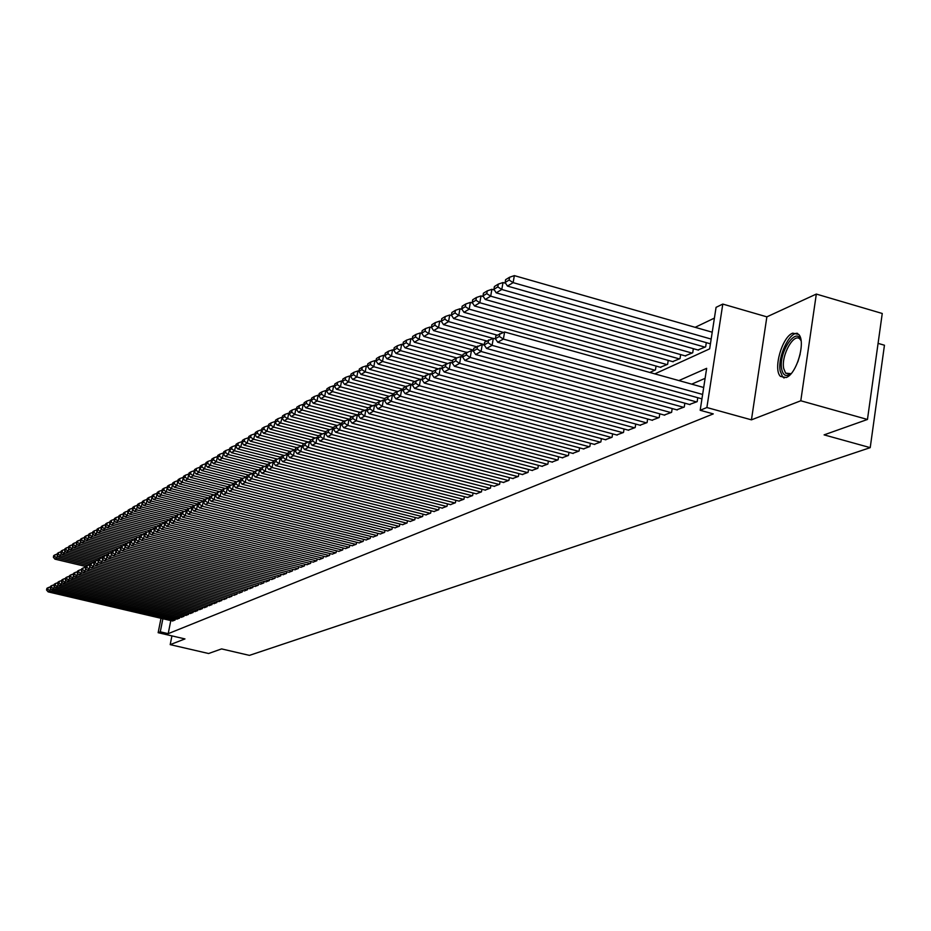 <?xml version="1.0" encoding="UTF-8"?>
<svg xmlns="http://www.w3.org/2000/svg" width="931" height="931" viewBox="0 0 931 931"><rect width="100%" height="100%" fill="white"/><g stroke="black" fill="none" stroke-linecap="round" stroke-linejoin="round"><path stroke-width="1.4" d="M792.665 333.158C782.063 336.929 772.905 369.316 780.434 376.38L786.136 377.532C796.599 374.262 806.095 341.782 798.728 334.415L792.665 333.158M654.83 373.866L709.655 348.857L716.067 307.346L722.793 304.076L706.885 407.534L700.182 410.28L706.652 368.327L678.908 380.581M766.865 316.854L751.445 419.846L800.788 400.772L867.459 419.462L882.251 313.479L816.324 294.068L766.865 316.854L722.793 304.076M878.084 343.376L884.45 345.226L870.217 447.648L249.427 655.377L221.566 648.907L208.602 653.515L170.198 644.636L184.966 638.922L158.154 632.696L161.005 618.289M714.403 318.099L695.154 327.316M800.788 400.772L816.324 294.068M171.921 635.896L170.198 644.636M689.452 404.473L697.168 401.645L697.773 397.712M676.697 409.815L684.25 407.045L684.855 403.193M664.199 415.051L671.6 412.34L672.194 408.569M651.956 420.184L659.206 417.519L659.788 413.841M639.958 425.199L647.068 422.604L647.639 418.997M628.204 430.134L635.163 427.573L635.733 424.059M616.671 434.963L623.502 432.461L624.061 429.005M605.371 439.7L612.063 437.244L612.61 433.869M594.281 444.343L600.856 441.934L601.391 438.629M583.411 448.893L589.847 446.531L590.382 443.296M572.74 453.362L579.059 451.046L579.582 447.869M562.277 457.749L568.469 455.468L568.992 452.361M552.002 462.055L558.088 459.821L558.588 456.772M541.912 466.28L547.882 464.08L548.382 461.101M532.008 470.423L537.874 468.27L538.362 465.349M522.291 474.496L528.052 472.389L528.529 469.515M512.737 478.499L518.392 476.416L518.87 473.611M503.357 482.433L508.92 480.384L509.385 477.626M494.14 486.285L499.598 484.283L500.063 481.571M485.086 490.078L490.451 488.112L490.905 485.447M476.195 493.814L481.467 491.871L481.909 489.264M467.443 497.468L472.622 495.56L473.076 492.999M458.855 501.076L463.941 499.202L464.383 496.677M450.395 504.614L455.41 502.775L455.841 500.296M442.085 508.093L447.008 506.278L447.439 503.857M433.916 511.515L438.757 509.734L439.176 507.348M425.874 514.878L430.634 513.132L431.053 510.782M417.961 518.195L422.651 516.472L423.058 514.168M410.187 521.453L414.795 519.754L415.191 517.496M402.529 524.665L407.068 522.989L407.464 520.766M395 527.819L399.457 526.166L399.853 523.99M387.587 530.926L391.974 529.297L392.358 527.155M380.279 533.975L384.608 532.381L384.992 530.274M373.098 536.989L377.358 535.418L377.73 533.335M366.023 539.945L370.212 538.409L370.585 536.361M359.052 542.866L363.183 541.342L363.544 539.328M352.197 545.741L356.259 544.239L356.62 542.261M345.436 548.568L349.439 547.091L349.8 545.147M338.779 551.361L342.724 549.907L343.074 547.987M332.227 554.108L336.103 552.665L336.452 550.78M325.757 556.808L329.586 555.4L329.935 553.538M319.391 559.473L323.162 558.088L323.499 556.249M313.119 562.103L316.831 560.73L317.168 558.926M306.939 564.686L310.605 563.336L310.931 561.568M300.841 567.247L304.449 565.908L304.774 564.163M294.836 569.76L298.397 568.445L298.711 566.723M288.913 572.239L292.415 570.947L292.73 569.248M283.071 574.683L286.527 573.403L286.841 571.739M277.31 577.104L280.72 575.835L281.034 574.194M271.631 579.478L274.994 578.232L275.297 576.615M266.022 581.817L269.338 580.595L269.641 579.001M260.494 584.133L263.776 582.922L264.067 581.351M255.047 586.414L258.283 585.227L258.574 583.667M249.671 588.671L252.86 587.496L253.151 585.96M244.364 590.894L247.506 589.73L247.797 588.217M239.127 593.082L242.235 591.941L242.514 590.452M233.96 595.246L237.021 594.118L237.3 592.651M228.863 597.376L231.889 596.259L232.156 594.816M223.836 599.494L226.815 598.389L227.083 596.957M218.866 601.566L221.811 600.483L222.078 599.075M213.955 603.625L216.865 602.543L217.132 601.158M209.114 605.65L211.989 604.591L212.256 603.218M204.343 607.652L207.171 606.605L207.427 605.255M199.618 609.63L202.411 608.595L202.679 607.256M194.951 611.574L197.721 610.55L197.977 609.235M190.355 613.506L193.078 612.493L193.334 611.19M185.804 615.403L188.504 614.413L188.749 613.122M181.324 617.288L183.977 616.299L184.222 615.03M176.878 619.138L179.508 618.172L179.753 616.916M649.838 372.481L655.436 369.91L656.052 366.058M660.347 367.256L667.608 364.324L668.225 360.378M672.613 361.612L680.026 358.61L680.654 354.583M685.135 355.851L692.711 352.791L693.351 348.671M697.924 349.975L705.651 346.844L706.303 342.631M170.792 620.581L168.208 633.662L713.274 413.899L700.182 410.28M705.116 378.335L691.71 384.154M172.503 620.977L175.098 620.023L175.342 618.778M751.445 419.846L706.885 407.534M168.208 633.662L160.283 631.823L158.154 632.696M867.459 419.462L824.098 434.87L870.217 447.648M162.878 618.719L160.283 631.823M172.689 621.024L48.144 591.872L49.971 590.848L50.507 588.276M174.877 620.104L49.971 590.848L47.83 589.276L48.168 587.624L46.887 588.345L46.55 589.986L47.83 589.276M46.55 589.986L48.144 591.872M50.437 586.867L48.168 587.624M57.361 555.353L56.803 558.03L87.898 565.443M85.768 566.479L54.952 559.147L53.37 557.25L54.661 556.47L54.999 554.829L53.707 555.621L53.37 557.25M54.661 556.47L56.803 558.03L54.952 559.147M54.999 554.829L57.268 554.073M791.141 373.599C786.241 377.171 783.087 375.647 781.656 369.037C778.235 352.395 796.889 325 801.079 340.804M801.044 340.688L800.288 339.536C794.469 331.436 780.923 355.2 783.693 368.443L785.613 373.145L791.047 373.68M797.599 333.368C789.174 331.762 777.42 357.318 780.201 370.969L782.599 376.834L784.1 378.009M177.076 619.185L51.822 589.823L53.672 588.799L54.219 586.193M179.287 618.265L53.672 588.799L51.508 587.205L51.857 585.552L50.565 586.286L50.216 587.938L51.508 587.205M50.216 587.938L51.822 589.823M54.149 584.784L51.857 585.552M181.51 617.334L55.546 587.764L57.419 586.716L57.966 584.074M183.756 616.392L57.419 586.716L55.243 585.122L55.592 583.458L54.277 584.191L53.928 585.855L55.243 585.122M53.928 585.855L55.546 587.764M57.92 582.678L55.592 583.458M186.002 615.449L59.305 585.669L61.213 584.61L61.772 581.933M188.271 614.507L61.213 584.61L59.025 583.004L59.363 581.328L58.036 582.073L57.699 583.749L59.025 583.004M57.699 583.749L59.305 585.669M61.725 580.548L59.363 581.328M190.552 613.552L63.122 583.551L65.054 582.48L65.612 579.757M192.845 612.586L65.054 582.48L62.843 580.863L63.192 579.175L61.853 579.932L61.504 581.619L62.843 580.863M61.504 581.619L63.122 583.551M65.577 578.384L63.192 579.175M61.097 553.061L60.538 555.784L91.704 563.22M89.888 564.349L58.665 556.913L57.07 555.004L58.374 554.201L58.723 552.56L57.408 553.363L57.07 555.004M58.374 554.201L60.538 555.784L58.665 556.913M58.723 552.56L61.015 551.792M64.879 550.745L64.309 553.503L95.567 560.974M94.066 562.196L62.412 554.643L60.818 552.723L62.144 551.92L62.482 550.268L61.155 551.071L60.818 552.723M62.144 551.92L64.309 553.503L62.412 554.643M62.482 550.268L64.809 549.488M68.719 548.394L68.138 551.187L99.582 558.716M98.302 560.02L66.217 552.351L64.611 550.419L65.95 549.604L66.299 547.94L64.961 548.755L64.611 550.419M65.95 549.604L68.138 551.187L66.217 552.351M66.299 547.94L68.65 547.149M72.595 546.02L72.013 548.859L103.632 556.435M102.259 557.739L70.069 550.023L68.452 548.08L69.802 547.253L70.151 545.578L68.801 546.404L68.452 548.08M69.802 547.253L72.013 548.859L70.069 550.023M70.151 545.578L72.537 544.775M195.161 611.62L66.985 581.398L68.941 580.316L69.511 577.569M197.488 610.655L68.941 580.316L66.718 578.698L67.067 576.999L65.705 577.767L65.356 579.454L66.718 578.698M65.356 579.454L66.985 581.398M69.488 576.196L67.067 576.999M76.528 543.611L75.935 546.485L107.74 554.12M106.227 555.411L73.968 547.672L72.339 545.717L73.712 544.879L74.061 543.192L72.688 544.03L72.339 545.717M73.712 544.879L75.935 546.485L73.968 547.672M74.061 543.192L76.47 542.377M199.828 609.677L70.907 579.233L72.886 578.128L73.456 575.335M202.178 608.688L72.886 578.128L70.64 576.498L71 574.788L69.616 575.567L69.266 577.267L70.64 576.498M69.266 577.267L70.907 579.233M73.444 573.973L71 574.788M80.508 541.179L79.903 544.088L111.906 551.78M110.242 553.061L77.913 545.298L76.284 543.32L77.669 542.47L78.018 540.771L76.633 541.621L76.284 543.32M77.669 542.47L79.903 544.088L77.913 545.298M78.018 540.771L80.462 539.957M204.541 607.699L74.864 577.034L76.866 575.917L77.459 573.077M206.926 606.698L76.866 575.917L74.62 574.276L74.969 572.553L73.572 573.345L73.223 575.055L74.62 574.276M73.223 575.055L74.864 577.034M77.448 571.727L74.969 572.553M84.535 538.7L83.93 541.667L116.142 549.418L115.781 551.222L117.376 550.326L117.748 548.499L116.154 549.395M114.315 550.675L81.905 542.878L80.275 540.888L81.684 540.038L82.033 538.327L80.625 539.189L80.275 540.888M81.684 540.038L83.93 541.667L81.905 542.878M82.033 538.327L84.5 537.501M209.324 605.697L78.891 574.799L80.916 573.671L81.509 570.796M211.744 604.685L80.916 573.671L78.646 572.018L78.995 570.284L77.587 571.087L77.226 572.809L78.646 572.018M77.226 572.809L78.891 574.799M81.509 569.446L78.995 570.284M88.62 536.198L88.003 539.2L120.681 547.091M118.435 548.266L85.955 540.434L84.314 538.432L85.733 537.559L86.094 535.849L84.663 536.721L84.314 538.432M85.733 537.559L88.003 539.2L85.955 540.434M86.094 535.849L88.596 535.011M214.177 603.672L82.952 572.542L85.012 571.401L85.605 568.48M216.62 602.648L85.012 571.401L82.719 569.737L83.08 567.991L81.649 568.806L81.288 570.54L82.719 569.737M81.288 570.54L82.952 572.542M85.629 567.142L83.08 567.991M92.751 533.672L92.134 536.71L125.278 544.716M122.613 545.822L90.063 537.955L88.41 535.942L89.853 535.057L90.202 533.335L88.759 534.219L88.41 535.942M89.853 535.057L92.134 536.71L90.063 537.955M90.202 533.335L92.751 532.485M219.076 601.624L87.072 570.249L89.155 569.097L89.76 566.129M221.555 600.588L89.155 569.097L86.851 567.421L87.211 565.676L85.757 566.49L85.408 568.236L86.851 567.421M85.408 568.236L87.072 570.249M89.795 564.803L87.211 565.676M96.952 531.101L96.312 534.185L129.898 542.319M126.895 543.355L94.217 535.453L92.553 533.416L94.019 532.532L94.38 530.786L92.914 531.682L92.553 533.416M94.019 532.532L96.312 534.185L94.217 535.453M94.38 530.786L96.952 529.925M224.045 599.541L91.25 567.933L93.356 566.758L93.973 563.755M226.559 598.493L93.356 566.758L91.04 565.07L91.401 563.313L89.935 564.139L89.574 565.897L91.04 565.07M89.574 565.897L91.25 567.933M94.019 562.44L91.401 563.313M101.2 528.494L100.548 531.624L134.227 539.794M131.294 540.876L98.43 532.916L96.754 530.868L98.244 529.96L98.593 528.214L97.115 529.111L96.754 530.868M98.244 529.96L100.548 531.624L98.43 532.916M98.593 528.214L101.2 527.33M229.084 597.434L95.486 565.582L97.615 564.395L98.244 561.346M231.633 596.375L97.615 564.395L95.288 562.696L95.649 560.928L94.159 561.765L93.798 563.534L95.288 562.696M93.798 563.534L95.486 565.582M98.302 560.043L95.649 560.928M105.494 525.852L104.842 529.041L138.603 537.234M135.763 538.362L102.689 530.333L101.014 528.273L102.515 527.353L102.876 525.596L101.374 526.515L101.014 528.273M102.515 527.353L104.842 529.041L102.689 530.333M102.876 525.596L105.517 524.712M109.858 523.187L109.195 526.411L143.025 534.638M140.29 535.814L107.018 527.726L105.331 525.643L106.856 524.723L107.216 522.943L105.692 523.874L105.331 525.643M106.856 524.723L109.195 526.411L107.018 527.726M107.216 522.943L109.893 522.047M114.28 520.476L113.605 523.746L147.517 532.02M144.875 533.242L111.394 525.084L109.695 522.989L111.243 522.047L111.604 520.266L110.067 521.209L109.695 522.989M111.243 522.047L113.605 523.746L111.394 525.084M111.604 520.266L114.327 519.347M234.193 595.305L99.768 563.197L101.933 561.998L102.573 558.903M236.765 594.222L101.933 561.998L99.582 560.287L99.943 558.507L98.442 559.356L98.069 561.137L99.582 560.287M98.069 561.137L99.768 563.197M102.631 557.611L99.943 558.507M239.36 593.14L104.121 560.788L106.309 559.566L106.949 556.424M241.967 592.046L106.309 559.566L103.946 557.855L104.307 556.051L102.771 556.913L102.41 558.705L103.946 557.855M102.41 558.705L104.121 560.788M107.03 555.144L104.307 556.051M244.597 590.952L108.52 558.344L110.742 557.11L111.394 553.91M247.239 589.835L110.742 557.11L108.357 555.376L108.729 553.573L107.17 554.445L106.809 556.249L108.357 555.376M106.809 556.249L108.52 558.344M111.487 552.642L108.729 553.573M118.761 517.729L118.086 521.046L152.067 529.355M149.612 530.647L115.84 522.407L114.129 520.289L115.7 519.335L116.061 517.543L114.501 518.497L114.129 520.289M115.7 519.335L118.086 521.046L115.84 522.407M116.061 517.543L118.819 516.624M249.904 588.729L112.988 555.865L115.246 554.608L115.898 551.373M252.592 587.601L115.246 554.608L112.837 552.874L113.21 551.047L111.627 551.932L111.266 553.747L112.837 552.874M111.266 553.747L112.988 555.865M116.003 550.116L113.21 551.047M123.299 514.936L122.613 518.311L156.676 526.655M154.616 528.063L120.343 519.684L118.621 517.555L120.215 516.589L120.576 514.785L118.993 515.751L118.621 517.555M120.215 516.589L122.613 518.311L120.343 519.684M120.576 514.785L123.369 513.854M255.292 586.472L117.515 553.351L119.796 552.083L120.471 548.79M258.003 585.343L119.796 552.083L117.376 550.326M115.781 551.222L117.515 553.351M120.588 547.544L117.748 548.499M127.908 512.108L127.21 515.541L161.435 523.932M159.69 525.456L124.905 516.938L123.183 514.785L124.789 513.807L125.161 511.992L123.544 512.969L123.183 514.785M124.789 513.807L127.21 515.541L124.905 516.938M125.161 511.992L127.989 511.038M260.738 584.191L122.101 550.803L124.417 549.511L125.103 546.171M263.496 583.039L124.417 549.511L121.984 547.754L122.357 545.903L120.739 546.823L120.367 548.662L121.984 547.754M120.367 548.662L122.101 550.803M125.231 544.949L122.357 545.903M132.574 509.245L131.865 512.737L166.3 521.185M164.729 522.78L129.525 514.145L127.791 511.98L129.432 510.991L129.805 509.152L128.164 510.153L127.791 511.98M129.432 510.991L131.865 512.737L129.525 514.145M129.805 509.152L132.668 508.186M266.266 581.887L126.756 548.219L129.106 546.916L129.793 543.518M269.059 580.711L129.106 546.916L126.651 545.135L127.023 543.285L125.382 544.204L125.01 546.055L126.651 545.135M125.01 546.055L126.756 548.219M129.944 542.308L127.023 543.285M137.299 506.348L136.589 509.885L171.246 518.404M169.512 519.987L134.215 511.317L132.481 509.129L134.134 508.128L134.506 506.278L132.854 507.29L132.481 509.129M134.134 508.128L136.589 509.885L134.215 511.317M134.506 506.278L137.416 505.3M271.875 579.536L131.48 545.601L133.855 544.274L134.553 540.818M274.703 578.349L133.855 544.274L131.376 542.482L131.76 540.62L130.096 541.551L129.712 543.425L131.376 542.482M129.712 543.425L131.48 545.601M134.716 539.631L131.76 540.62M142.106 503.392L141.372 506.988L176.262 515.588M174.353 517.159L138.975 508.442L137.229 506.243L138.905 505.23L139.278 503.368L137.602 504.393L137.229 506.243M138.905 505.23L141.372 506.988L138.975 508.442M139.278 503.368L142.234 502.379M277.554 577.162L136.263 542.936L138.684 541.598L139.382 538.095M280.429 575.963L138.684 541.598L136.182 539.805L136.554 537.92L134.867 538.863L134.495 540.748L136.182 539.805M134.495 540.748L136.263 542.936M139.557 536.908L136.554 537.92M146.97 500.413L146.237 504.055L181.347 512.737M179.264 514.284L143.793 505.533L142.036 503.322L143.735 502.286L144.119 500.413L142.42 501.448L142.036 503.322M143.735 502.286L146.237 504.055L143.793 505.533M144.119 500.413L147.11 499.412M283.327 574.753L141.116 540.248L143.572 538.886L144.282 535.325M286.236 573.531L143.572 538.886L141.047 537.071L141.431 535.174L139.72 536.14L139.336 538.037L141.047 537.071M139.336 538.037L141.116 540.248M144.48 534.161L141.431 535.174M151.904 497.375L151.159 501.087L186.631 509.862M184.245 511.375L148.692 502.577L146.923 500.343L148.646 499.295L149.03 497.422L147.296 498.469L146.923 500.343M148.646 499.295L151.159 501.087L148.692 502.577M149.03 497.422L152.067 496.398M289.169 572.309L146.039 537.513L148.529 536.128L149.251 532.509M292.125 571.064L148.529 536.128L145.992 534.313L146.376 532.404L144.631 533.382L144.247 535.278L145.992 534.313M144.247 535.278L146.039 537.513M149.46 531.368L146.376 532.404M295.092 569.819L151.031 534.731L153.557 533.335L154.523 528.529L149.623 530.577L149.239 532.485L150.997 531.508L151.381 529.576M298.095 568.573L153.557 533.335L150.997 531.508M149.239 532.485L151.031 534.731M301.109 567.305L156.105 531.927L158.666 530.495L159.632 525.666L154.686 527.726L154.29 529.658L156.082 528.657L156.466 526.725M304.146 566.036L158.666 530.495L156.082 528.657M154.29 529.658L156.105 531.927M156.908 494.303L156.152 498.073L192.193 507.011M189.296 508.419L153.65 499.586L151.869 497.34L153.627 496.27L153.999 494.373L152.253 495.443L151.869 497.34M153.627 496.27L156.152 498.073L153.65 499.586M153.999 494.373L157.083 493.337M159.05 491.289L157.281 492.371L156.897 494.28L158.677 493.197L159.05 491.289L162.18 490.241L161.226 495.013L197.838 504.113M194.416 505.417L158.689 496.549L156.897 494.28M158.677 493.197L161.226 495.013L158.689 496.549M164.182 488.158L162.378 489.264L161.994 491.184L163.798 490.078L164.182 488.158L167.336 487.099L166.37 491.905L203.354 501.111L202.353 506.243L199.455 507.849L352.5 545.81M199.711 502.403L163.786 493.465L161.994 491.184M163.798 490.078L166.37 491.905L163.786 493.465M307.207 564.756L161.238 529.064L163.844 527.621L164.81 522.756L159.818 524.84L159.422 526.783L161.238 525.771L161.633 523.816M310.291 563.464L163.844 527.621L161.238 525.771M159.422 526.783L161.238 529.064M172.596 483.934L171.583 488.763L208.672 498.015M205.134 499.353L168.965 490.334L167.161 488.03L168.988 486.925L169.384 484.993L167.545 486.098L167.161 488.03M168.988 486.925L171.583 488.763L168.965 490.334M169.384 484.993L172.549 483.922M313.398 562.173L166.463 526.166L169.093 524.712L170.07 519.801L165.02 521.907L164.636 523.862L166.474 522.838L166.87 520.871M316.528 560.858L169.093 524.712L166.474 522.838M164.636 523.862L166.463 526.166M177.914 480.699L176.89 485.563L214.06 494.861M210.627 496.258L174.225 487.169L172.41 484.842L174.272 483.713L174.656 481.769L172.805 482.898L172.41 484.842M174.272 483.713L176.89 485.563L174.225 487.169M174.656 481.769L177.856 480.687M319.67 559.543L171.758 523.234L174.434 521.744L175.412 516.798L170.315 518.939L169.919 520.906L171.793 519.859L172.177 517.88M322.848 558.216L174.434 521.744L171.793 519.859M169.919 520.906L171.758 523.234M183.314 477.428L182.255 482.316L219.53 491.661M216.213 493.116L179.567 483.945L177.74 481.606L179.625 480.454L180.009 478.499L178.124 479.64L177.74 481.606M179.625 480.454L182.255 482.316L179.567 483.945M180.009 478.499L183.232 477.405M326.048 556.878L177.134 520.243L179.846 518.742L180.835 513.761L175.68 515.914L175.284 517.904L177.181 516.845L177.577 514.855M329.26 555.528L179.846 518.742L177.181 516.845M175.284 517.904L177.134 520.243M188.807 474.112L187.713 479.023L225.081 488.414M221.881 489.939L184.978 480.675L183.139 478.313L185.048 477.149L185.444 475.171L183.535 476.346L183.139 478.313M185.048 477.149L187.713 479.023L184.978 480.675M185.444 475.171L188.69 474.077M332.507 554.178L182.581 517.217L185.35 515.681L186.34 510.665L181.126 512.853L180.73 514.855L182.662 513.772L183.058 511.771M335.777 552.805L185.35 515.681L182.662 513.772M180.73 514.855L182.581 517.217M339.07 551.431L188.12 514.145L190.925 512.585L191.926 507.535L186.654 509.746L186.258 511.759L188.213 510.665L188.609 508.64M342.387 550.046L190.925 512.585L188.213 510.665M186.258 511.759L188.12 514.145M345.738 548.638L193.753 511.014L196.592 509.443L197.593 504.346L192.275 506.58L191.879 508.617L193.857 507.5L194.265 505.463M349.102 547.23L196.592 509.443L193.857 507.5M191.879 508.617L193.753 511.014M194.37 470.737L193.252 475.683L230.725 485.109M227.827 486.75L190.471 477.359L188.632 474.973L190.564 473.798L190.96 471.808L189.028 472.995L188.632 474.973M190.564 473.798L193.252 475.683L190.471 477.359M190.96 471.808L194.242 470.702M200.014 467.315L198.873 472.296L236.439 481.769M234.03 483.561L196.057 473.995L194.195 471.586L196.173 470.388L196.569 468.386L194.591 469.585L194.195 471.586M196.173 470.388L198.873 472.296L196.057 473.995M196.569 468.386L199.862 467.281M205.763 463.836L204.587 468.852L242.386 478.406M240.338 480.326L201.713 470.574L199.851 468.153L201.852 466.931L202.248 464.918L200.246 466.14L199.851 468.153M201.852 466.931L204.587 468.852L201.713 470.574M202.248 464.918L205.576 463.789M203.563 501.169L197.977 503.38L197.57 505.428L199.595 504.299L199.99 502.24M355.91 544.379L202.353 506.243L199.595 504.299M197.57 505.428L199.455 507.849M211.581 460.31L210.383 465.349L248.449 474.996M246.75 477.044L207.473 467.106L205.6 464.662L207.625 463.429L208.032 461.392L205.995 462.626L205.6 464.662M207.625 463.429L210.383 465.349L207.473 467.106M208.032 461.392L211.384 460.251M359.366 542.948L205.262 504.625L208.195 502.996L209.207 497.829L203.773 500.122L203.365 502.181L205.414 501.029L205.821 498.969M362.834 541.493L208.195 502.996L205.414 501.029M203.365 502.181L205.262 504.625M217.505 456.725L216.26 461.799L254.605 471.528M252.371 473.483L213.315 463.58L211.43 461.113L213.49 459.856L213.897 457.808L211.826 459.064L211.43 461.113M213.49 459.856L216.26 461.799L213.315 463.58M213.897 457.808L217.272 456.667M366.337 540.027L211.151 501.355L214.13 499.703L215.154 494.489L209.65 496.817L209.242 498.888L211.325 497.724L211.733 495.641M369.863 538.549L214.13 499.703L211.325 497.724M209.242 498.888L211.151 501.355M223.51 453.083L222.241 458.192L260.855 468.014M258.411 469.957L219.239 459.995L217.354 457.505L219.448 456.237L219.844 454.165L217.749 455.445L217.354 457.505M219.448 456.237L222.241 458.192L219.239 459.995M219.844 454.165L223.254 453.025M373.412 537.071L217.132 498.027L220.158 496.351L221.182 491.103L215.631 493.453L215.224 495.548L217.33 494.361L217.738 492.266M376.997 535.569L220.158 496.351L217.33 494.361M215.224 495.548L217.132 498.027M229.62 449.394L228.316 454.526L267.197 464.441M264.544 466.373L225.267 456.365L223.37 453.851L225.5 452.559L225.896 450.476L223.777 451.768L223.37 453.851M225.5 452.559L228.316 454.526L225.267 456.365M225.896 450.476L229.329 449.312M380.604 534.057L223.219 494.652L226.291 492.953L227.315 487.658L221.694 490.032L221.287 492.15L223.44 490.94L223.847 488.833M384.235 532.532L226.291 492.953L223.44 490.94M221.287 492.15L223.219 494.652M235.822 445.635L234.484 450.802L273.947 460.892M270.77 462.73L231.388 452.664L229.48 450.127L231.644 448.812L232.052 446.717L229.887 448.044L229.48 450.127M231.644 448.812L234.484 450.802L231.388 452.664M232.052 446.717L235.508 445.553M387.913 531.007L229.398 491.231L232.517 489.485L233.553 484.167L227.862 486.564L227.455 488.694L229.631 487.472L230.05 485.342M391.602 529.46L232.517 489.485L229.631 487.472M227.455 488.694L229.398 491.231M242.13 441.818L240.757 447.008L280.918 457.307M277.101 459.03L237.614 448.917L235.683 446.356L237.882 445.018L238.301 442.9L236.102 444.25L235.683 446.356M237.882 445.018L240.757 447.008L237.614 448.917M238.301 442.9L241.781 441.725M395.326 527.9L235.671 487.739L238.848 485.97L239.884 480.605L234.135 483.038L233.728 485.179L235.939 483.945L236.358 481.793M399.085 526.329L238.848 485.97L235.939 483.945M233.728 485.179L235.671 487.739M248.542 437.942L247.134 443.168L288.005 453.676M287.912 454.165L281.046 456.667L280.615 458.925L283.105 457.528L283.536 455.259L243.934 445.099L242.002 442.516L244.236 441.154L244.644 439.025L242.409 440.386L242.002 442.516M244.236 441.154L247.134 443.168L243.934 445.099M244.644 439.025L248.158 437.838M402.867 524.747L242.048 484.201L245.284 482.409L246.319 476.998L240.512 479.453L240.093 481.618L242.351 480.349L242.758 478.185M406.684 523.152L245.284 482.409L242.351 480.349M240.093 481.618L242.048 484.201M255.059 433.997L253.604 439.257L295.22 449.987M290.239 451.488L250.358 441.224L248.414 438.617L250.683 437.233L251.091 435.091L248.821 436.476L248.414 438.617M250.683 437.233L253.604 439.257L250.358 441.224M251.091 435.091L254.64 433.893M410.524 521.535L248.542 480.594L251.824 478.778L252.871 473.32L246.983 475.811L246.564 477.987L248.856 476.707L249.275 474.531M414.4 519.917L251.824 478.778L248.856 476.707M246.564 477.987L248.542 480.594M261.681 429.994L260.191 435.289L301.446 445.949M297.059 447.648L256.886 437.279L254.931 434.649L257.235 433.252L257.654 431.088L255.35 432.496L254.931 434.649M257.235 433.252L260.191 435.289L256.886 437.279M257.654 431.088L261.227 429.878M418.31 518.288L255.129 476.94L258.469 475.078L259.528 469.585L253.569 472.11L253.151 474.31L255.478 472.995L255.897 470.807M422.255 516.635L258.469 475.078L255.478 472.995M253.151 474.31L255.129 476.94M268.407 425.921L266.883 431.251L308.254 441.969M303.995 443.75L263.52 433.276L261.553 430.622L263.904 429.191L264.323 427.015L261.972 428.446L261.553 430.622M263.904 429.191L266.883 431.251L263.52 433.276M264.323 427.015L267.93 425.793M426.223 514.971L261.832 473.216L265.23 471.33L266.289 465.791L260.261 468.351L259.842 470.562L262.205 469.236L262.635 467.013M430.238 513.295L265.23 471.33L262.205 469.236M259.842 470.562L261.832 473.216M275.25 421.778L273.691 427.143L315.178 437.919M311.047 439.781L270.269 429.203L268.291 426.526L270.677 425.071L271.096 422.872L268.71 424.327L268.291 426.526M270.677 425.071L273.691 427.143L270.269 429.203M271.096 422.872L274.738 421.638M434.277 511.608L268.652 469.422L272.108 467.513L273.167 461.927L267.069 464.522L266.65 466.745L269.059 465.395L269.478 463.161M438.35 509.909L272.108 467.513L269.059 465.395M266.65 466.745L268.652 469.422M282.221 417.565L280.603 422.965L322.219 433.811M318.216 435.755L277.135 425.06L275.145 422.36L277.566 420.882L277.997 418.659L275.564 420.149L275.145 422.36M277.566 420.882L280.603 422.965L277.135 425.06M277.997 418.659L281.662 417.425M442.458 508.186L275.588 465.581L279.091 463.626L280.173 457.994L273.993 460.624L273.563 462.87L276.018 461.497L276.449 459.251M280.755 458.145L280.173 457.994M446.589 506.452L279.091 463.626L276.018 461.497M273.563 462.87L275.588 465.581M289.297 413.283L288.703 413.131L287.644 418.717L329.376 429.622M325.908 431.751L284.106 420.847L282.105 418.112L284.572 416.611L285.002 414.376L282.535 415.889L282.105 418.112M284.572 416.611L287.644 418.717L284.106 420.847M285.002 414.376L288.703 413.131M450.767 504.707L282.64 461.66L286.213 459.681L287.283 454.002M454.98 502.949L286.213 459.681L283.105 457.528M280.615 458.925L282.64 461.66M296.5 408.93L295.872 408.767L294.801 414.4L336.685 425.374M333.798 427.713L291.205 416.564L289.192 413.806L291.706 412.282L292.136 410.024L289.622 411.56L289.192 413.806M291.706 412.282L294.801 414.4L291.205 416.564M292.136 410.024L295.872 408.767M459.227 501.169L289.809 457.68L293.44 455.655L294.533 449.929L288.203 452.629L287.772 454.922L290.309 453.502L290.74 451.209M295.197 450.104L294.533 449.929M463.51 499.377L293.44 455.655L290.309 453.502M287.772 454.922L289.809 457.68M303.832 404.496L303.157 404.322L302.086 410.001L344.295 421.091M341.84 423.593L298.432 412.212L296.407 409.419L298.956 407.871L299.386 405.602L296.838 407.161L296.407 409.419M298.956 407.871L302.086 410.001L298.432 412.212M299.386 405.602L303.157 404.322M467.828 497.573L297.105 453.63L300.806 451.57L301.9 445.798L295.499 448.533L295.057 450.837L297.641 449.394L298.083 447.078M302.61 445.984L301.9 445.798M472.192 495.746L300.806 451.57L297.641 449.394M295.057 450.837L297.105 453.63M311.28 399.993L310.582 399.806L309.499 405.532L352.034 416.739M350.021 419.416L305.775 407.778L303.739 404.962L306.334 403.379L306.776 401.086L304.169 402.681L303.739 404.962M306.334 403.379L309.499 405.532L305.775 407.778M306.776 401.086L310.582 399.806M476.579 493.907L304.542 449.498L308.301 447.404L309.395 441.585L302.912 444.366L302.482 446.682L305.1 445.216L305.543 442.888M310.151 441.783L309.395 441.585M481.013 492.057L308.301 447.404L305.1 445.216M302.482 446.682L304.542 449.498M318.879 395.407L318.123 395.198L317.04 400.982L359.901 412.305M356.957 414.795L313.247 403.263L311.198 400.423L313.852 398.817L314.282 396.501L311.641 398.119L311.198 400.423M313.852 398.817L317.04 400.982L313.247 403.263M314.282 396.501L318.123 395.198M485.493 490.183L312.106 445.297L315.935 443.179L317.029 437.302L310.465 440.119L310.023 442.458L312.7 440.957L313.142 438.606M317.832 437.512L317.029 437.302M489.997 488.298L315.935 443.179L312.7 440.957M310.023 442.458L312.106 445.297M326.595 390.729L325.803 390.52L324.71 396.35L367.92 407.801M364.696 410.28L320.858 398.677L318.798 395.803L321.486 394.162L321.928 391.835L319.24 393.476L318.798 395.803M321.486 394.162L324.71 396.35L320.858 398.677M321.928 391.835L325.803 390.52M494.547 486.389L319.799 441.026L323.697 438.862L324.803 432.938L318.158 435.789L317.715 438.152L320.439 436.627L320.881 434.253M325.652 433.159L324.803 432.938M499.144 484.469L323.697 438.862L320.439 436.627M317.715 438.152L319.799 441.026M334.462 385.981L333.624 385.76L332.53 391.637L376.089 403.216M372.575 405.672L328.596 393.999L326.537 391.101L329.271 389.426L329.714 387.087L326.967 388.751L326.537 391.101M329.271 389.426L332.53 391.637L328.596 393.999M329.714 387.087L333.624 385.76M503.776 482.537L327.631 436.674L331.611 434.474L332.716 428.493L325.978 431.39L325.536 433.776L328.306 432.217L328.759 429.831M333.612 428.726L332.716 428.493M508.442 480.582L331.611 434.474L328.306 432.217M325.536 433.776L327.631 436.674M342.468 381.14L341.584 380.907L340.478 386.83L384.922 398.689M380.593 400.993L336.487 389.239L334.404 386.307L337.197 384.608L337.639 382.245L334.846 383.944L334.404 386.307M337.197 384.608L340.478 386.83L336.487 389.239M337.639 382.245L341.584 380.907M513.156 478.615L335.614 432.24L339.664 429.994L340.781 423.966L333.95 426.91L333.507 429.307L336.324 427.725L336.778 425.316M341.724 424.222L340.781 423.966M517.915 476.625L339.664 429.994L336.324 427.725M333.507 429.307L335.614 432.24M522.722 474.612L343.737 427.736L347.857 425.444L348.985 419.357L342.073 422.337L341.619 424.769L344.493 423.151L344.947 420.719M349.986 419.625L348.985 419.357M527.563 472.587L347.857 425.444L344.493 423.151M341.619 424.769L343.737 427.736M532.451 470.539L352.023 423.14L356.212 420.8L357.353 414.667L350.335 417.693L349.881 420.137L352.814 418.496L353.268 416.041M358.4 414.947L357.353 414.667M537.385 468.479L356.212 420.8L352.814 418.496M349.881 420.137L352.023 423.14M542.354 466.396L360.448 418.45L364.731 416.076L365.871 409.884L358.761 412.957L358.307 415.424L361.298 413.748L361.752 411.269M366.965 410.175L365.871 409.884M547.381 464.301L364.731 416.076L361.298 413.748M358.307 415.424L360.448 418.45M552.455 462.172L369.048 413.678L373.401 411.258L374.553 405.008L367.349 408.127L366.884 410.618L369.933 408.907L370.387 406.416M375.705 405.322L374.553 405.008M557.576 460.03L373.401 411.258L369.933 408.907M366.884 410.618L369.048 413.678M562.731 457.877L377.811 408.814L382.245 406.347L383.397 400.039L376.101 403.204L375.635 405.718L378.742 403.984L379.196 401.459M384.619 400.365L383.397 400.039M567.945 455.69L382.245 406.347L378.742 403.984M375.635 405.718L377.811 408.814M350.626 376.217L349.695 375.961L348.578 381.943L393.929 394.081M388.751 396.222L344.517 384.398L342.422 381.431L345.261 379.708L345.704 377.311L342.864 379.045L342.422 381.431M345.261 379.708L348.578 381.943L344.517 384.398M345.704 377.311L349.695 375.961M358.935 371.201L357.946 370.934L356.829 376.962L403.1 389.391M397.13 391.381L352.686 379.464L350.58 376.473L353.477 374.704L353.92 372.295L351.022 374.064L350.58 376.473M353.477 374.704L356.829 376.962L352.686 379.464M353.92 372.295L357.946 370.934M367.396 366.092L366.36 365.813L365.231 371.888L412.468 384.608M405.823 386.493L361.007 374.437L358.9 371.411L361.845 369.619L362.287 367.186L359.343 368.99L358.9 371.411M361.845 369.619L365.231 371.888L361.007 374.437M362.287 367.186L366.36 365.813M376.019 360.879L374.925 360.588L373.796 366.721L420.265 379.278M414.679 381.512L369.491 369.316L367.361 366.255L370.363 364.428L370.817 361.973L367.815 363.812L367.361 366.255M370.363 364.428L373.796 366.721L369.491 369.316M370.817 361.973L374.925 360.588M384.806 355.584L383.653 355.27L382.513 361.461L429.133 374.099M423.698 376.438L378.137 364.102L375.996 361.007L379.057 359.145L379.511 356.678L376.45 358.54L375.996 361.007M379.057 359.145L382.513 361.461L378.137 364.102M379.511 356.678L383.653 355.27M393.755 350.172L392.545 349.847L391.416 356.096L438.175 368.816M432.88 371.271L386.947 358.796L384.794 355.665L387.913 353.768L388.367 351.266L385.248 353.163L384.794 355.665M387.913 353.768L391.416 356.096L386.947 358.796M388.367 351.266L392.545 349.847M573.217 453.49L386.737 403.856L391.264 401.342L392.416 394.977L385.015 398.189L384.55 400.726L387.715 398.957L388.18 396.408M393.697 395.326L392.416 394.977M578.523 451.267L391.264 401.342L387.715 398.957M384.55 400.726L386.737 403.856M452.513 360.821L405.066 347.845L402.89 344.645L406.137 342.678L406.591 340.129L403.356 342.108L402.89 344.645L401.622 344.319L400.47 350.626L447.392 363.439M442.353 366.023L395.919 353.373L393.755 350.207L396.932 348.275L397.397 345.75L394.209 347.694L393.755 350.207M396.932 348.275L400.47 350.626L395.919 353.373M397.397 345.75L401.622 344.319M583.888 449.021L395.838 398.805L400.458 396.245L401.622 389.821L394.104 393.08L393.638 395.64L396.862 393.836L397.328 391.264M402.96 390.17L401.622 389.821M589.311 446.764L400.458 396.245L396.862 393.836M393.638 395.64L395.838 398.805M412.27 339.07L410.862 338.686L409.71 345.052L456.784 357.946M406.137 342.678L409.71 345.052L405.066 347.845M406.591 340.129L410.862 338.686M594.781 444.471L405.125 393.65L409.826 391.032L411.002 384.55L403.379 387.866L402.914 390.45L406.195 388.599L406.672 386.016M412.41 384.934L411.002 384.55M600.297 442.167L409.826 391.032L406.195 388.599M402.914 390.45L405.125 393.65M421.824 333.356L420.3 332.937L419.136 339.361L466.478 352.372M462.882 355.526L414.4 342.224L412.212 338.977L415.517 336.964L415.982 334.404L412.677 336.417L412.212 338.977M415.517 336.964L419.136 339.361L414.4 342.224M415.982 334.404L420.3 332.937M605.872 439.828L414.586 388.39L419.392 385.725L420.568 379.173L412.84 382.548L412.363 385.155L415.715 383.269L416.192 380.651M422.046 379.58L420.568 379.173M611.504 437.477L419.392 385.725L415.715 383.269M412.363 385.155L414.586 388.39M431.565 327.537L429.913 327.072L428.749 333.566L476.497 346.739M473.46 350.126L423.919 336.475L421.72 333.193L425.083 331.145L425.548 328.55L422.185 330.61L421.72 333.193M425.083 331.145L428.749 333.566L423.919 336.475M425.548 328.55L429.913 327.072M617.183 435.103L424.245 383.025L429.144 380.314L430.331 373.703L422.488 377.113L422.011 379.755L425.432 377.835L425.909 375.193M431.879 374.122L430.331 373.703M622.92 432.694L429.144 380.314L425.432 377.835M422.011 379.755L424.245 383.025M441.503 321.591L439.723 321.09L438.548 327.642L486.727 340.99M484.271 344.621L433.625 330.621L431.414 327.305L434.847 325.21L435.324 322.591L431.879 324.698L431.414 327.305M434.847 325.21L438.548 327.642L433.625 330.621M435.324 322.591L439.723 321.09M628.728 430.273L434.102 377.555L439.106 374.786L440.293 368.106L432.333 371.585L431.856 374.239L435.347 372.284L435.824 369.619M441.911 368.548L440.293 368.106M634.581 427.818L439.106 374.786L435.347 372.284M431.856 374.239L434.102 377.555M451.651 315.528L449.731 314.992L448.556 321.602L497.154 335.125M493.127 338.407L443.528 324.64L441.306 321.288L444.809 319.147L445.286 316.505L441.771 318.646L441.306 321.288M444.809 319.147L448.556 321.602L443.528 324.64M445.286 316.505L449.731 314.992M640.493 425.351L444.157 371.969L449.266 369.142L450.453 362.403L442.376 365.93L441.899 368.618L445.46 366.616L445.937 363.928M652.503 420.323L454.421 366.279L452.152 362.881L455.783 360.832L456.271 358.121L452.629 360.157L452.152 362.881L450.453 362.403M646.463 422.849L449.266 369.142L445.46 366.616M441.899 368.618L444.157 371.969M462.66 357.073L460.833 356.573L459.635 363.381L454.421 366.279M658.601 417.775L459.635 363.381L455.783 360.832M460.833 356.573L456.271 358.121M664.757 415.203L464.906 360.448L470.225 357.492L471.435 350.626L463.103 354.28L462.614 357.015L466.338 354.932L466.815 352.186M473.402 351.162L471.435 350.626M670.972 412.596L470.225 357.492L466.338 354.932M462.614 357.015L464.906 360.448M677.268 409.966L475.613 354.513L481.048 351.487L482.258 344.551L473.786 348.264L473.309 351.034L477.103 348.904L477.591 346.123M484.364 345.133L482.258 344.551M683.61 407.312L481.048 351.487L477.103 348.904M473.309 351.034L475.613 354.513M690.034 404.624L486.541 348.438L492.092 345.354L493.314 338.337L484.714 342.119L484.225 344.912L488.1 342.748L488.589 339.943M495.583 338.965L493.314 338.337M696.516 401.913L492.092 345.354L488.1 342.748M484.225 344.912L486.541 348.438M461.997 309.348L459.949 308.766L458.762 315.446L654.83 370.189M503.403 332.414L453.641 318.542L451.395 315.144L454.98 312.967L455.445 310.302L451.872 312.49L451.395 315.144M454.98 312.967L458.762 315.446L453.641 318.542M455.445 310.302L459.949 308.766M472.576 303.029L470.376 302.412L469.189 309.15L666.992 364.603M660.882 367.408L463.952 312.316L461.695 308.883L465.349 306.66L465.826 303.96L462.172 306.194L461.695 308.883M465.349 306.66L469.189 309.15L463.952 312.316M465.826 303.96L470.376 302.412M483.364 296.593L481.024 295.93L479.826 302.738L679.397 358.9M673.171 361.763L474.484 305.962L472.215 302.482L475.95 300.213L476.428 297.489L472.692 299.77L472.215 302.482M475.95 300.213L479.826 302.738L474.484 305.962M476.428 297.489L481.024 295.93M494.396 290.007L491.894 289.297L490.695 296.174L692.07 353.082M685.705 356.014L485.237 299.468L482.956 295.953L486.762 293.626L487.25 290.879L483.433 293.207L482.956 295.953M486.762 293.626L490.695 296.174L485.237 299.468M487.25 290.879L491.894 289.297M505.649 283.292L502.996 282.535L501.797 289.483L704.988 347.147M698.494 350.137L496.211 292.846L493.919 289.273L497.817 286.911L498.294 284.13L494.408 286.515L493.919 289.273M497.817 286.911L501.797 289.483L496.211 292.846M498.294 284.13L502.996 282.535M701.939 398.864L497.713 342.236L503.38 339.082L504.614 331.995L495.874 335.847L495.385 338.663L499.342 336.452L499.831 333.612M703.696 387.494L504.614 331.995M702.626 394.441L503.38 339.082L499.342 336.452M495.385 338.663L497.713 342.236M712.227 332.204L514.343 275.623L513.132 282.64L711.168 339.082M710.434 343.818L507.43 286.073L505.126 282.465L509.106 280.045L509.594 277.24L505.614 279.672L505.126 282.465M509.106 280.045L513.132 282.64L507.43 286.073M509.594 277.24L514.343 275.623M797.809 361.95L800.171 354.129M789.651 374.285L785.613 373.145"/></g></svg>
